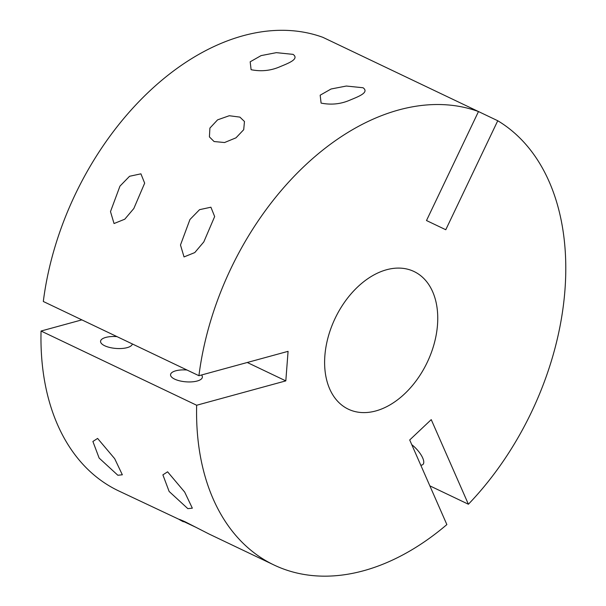 <?xml version="1.0" encoding="UTF-8"?>
<svg xmlns="http://www.w3.org/2000/svg" width="606" height="606" viewBox="0 0 606 606"><rect width="100%" height="100%" fill="white"/><g stroke="black" fill="none" stroke-linecap="round" stroke-linejoin="round"><path stroke-width="0.91" d="M348.344 409.186A76.265 51.033 -64.5 0 1 335.118 318.377A76.265 51.033 -64.5 0 1 414.019 271.511A76.265 51.033 -64.5 0 1 427.245 362.32A76.265 51.033 -64.5 0 1 348.344 409.186M426.495 220.539L445.774 229.735L426.495 220.539L478.482 111.549L322.869 37.33A248.907 166.552 -64.5 0 0 43.314 301.485L198.927 375.705A248.907 166.552 -64.5 0 1 478.482 111.549L497.753 120.745A248.907 166.552 -64.5 0 1 468.4 504.237L429.851 485.853M196.397 527.531L118.412 490.784A248.907 166.552 -64.5 0 1 41.056 331.027L81.863 319.87M468.4 504.237L431.237 419.625L409.701 439.971L446.864 524.584A248.907 166.552 -64.5 0 1 274.026 565.004A248.907 166.552 -64.5 0 1 196.662 405.247L41.056 331.027M497.753 120.745L445.774 229.735M247.271 362.494L285.812 380.879L288.077 351.336L198.927 375.705M285.812 380.879L196.662 405.247M274.026 565.004L209.062 534.022L184.974 521.713C177.755 518.539 177.217 518.562 183.376 521.766L179.081 519.357M214.077 141.531L209.411 136.903L209.903 128.078L217.592 119.852L229.265 115.731L239.915 117.117L244.468 121.503L243.703 129.707L235.976 137.835L224.553 142.531L214.077 141.531M293.069 54.366C299.584 59.093 288.501 63.175 279.858 66.774C270.768 70.72 261.178 71.705 251.104 69.705L250.18 61.804L261.088 55.608L276.351 52.654L293.069 54.366M363.062 87.756C369.577 92.476 358.494 96.559 349.851 100.157C340.761 104.111 331.171 105.088 321.097 103.096L320.173 95.195L331.081 88.991L346.344 86.037L363.062 87.756M184.035 256.921L194.776 252.581L203.813 241.908L214.66 216.554L210.911 207.214L199.548 209.668L189.951 219.508L180.482 244.998L184.035 256.921M114.042 223.538L124.783 219.198L133.82 208.525L144.667 183.171L140.918 173.831L129.555 176.278L119.965 186.125L110.489 211.615L114.042 223.538M167.589 471.809L162.885 474.862L169.135 491.458L187.837 508.639L192.337 508.169L184.663 492.057L167.589 471.809M97.596 438.426L92.892 441.471L99.142 458.075L117.844 475.255L122.344 474.786L114.678 458.674L97.596 438.426M420.769 465.158A15.953 5.931 -133.4 0 0 422.958 464.469A15.953 5.931 -133.4 0 0 411.754 444.652M186.981 370.008A15.953 5.931 4.4 0 0 170.551 374.697A15.953 5.931 4.4 0 0 174.679 379.136A15.953 5.931 4.4 0 0 191.988 381.856A15.953 5.931 4.4 0 0 202.366 377.137A15.953 5.931 4.4 0 0 201.525 374.993M116.988 336.625A15.953 5.931 4.4 0 0 100.558 341.314A15.953 5.931 4.4 0 0 104.686 345.753A15.953 5.931 4.4 0 0 121.73 348.488A15.953 5.931 4.4 0 0 132.35 343.95"/></g></svg>
